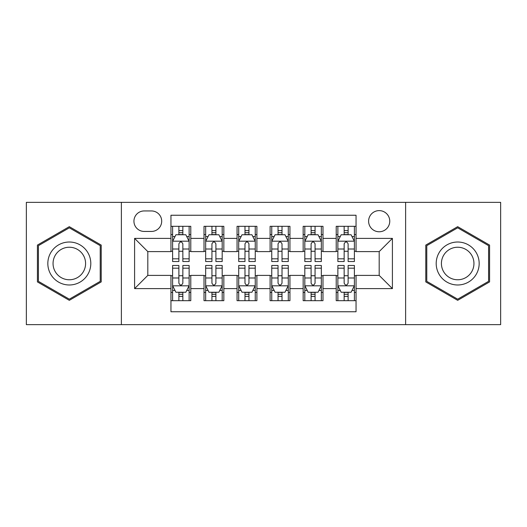 <?xml version="1.0" encoding="UTF-8"?>
<svg xmlns="http://www.w3.org/2000/svg" width="527" height="527" viewBox="0 0 527 527"><rect width="100%" height="100%" fill="white"/><g stroke="black" fill="none" stroke-linecap="round" stroke-linejoin="round"><path stroke-width="0.79" d="M379.183 210.616A10.58 10.58 0 0 0 368.604 221.195A10.58 10.58 0 0 0 379.183 231.768A10.58 10.58 0 0 0 389.763 221.195A10.58 10.58 0 0 0 379.183 210.616M405.625 324.645L500.65 324.645L500.65 202.355L405.625 202.355L405.625 324.645L121.375 324.645L121.375 202.355L26.35 202.355L26.35 324.645L121.375 324.645M356.048 226.314L336.213 226.314L336.213 238.382L322.992 238.382L322.992 251.603L336.213 251.603L336.213 238.382M322.992 238.382L322.992 226.314L303.163 226.314L303.163 238.382L289.942 238.382L289.942 251.603L303.163 251.603L303.163 238.382M289.942 238.382L289.942 226.314L270.107 226.314L270.107 238.382L256.893 238.382L256.893 251.603L270.107 251.603L270.107 238.382M256.893 238.382L256.893 226.314L237.058 226.314L237.058 238.382L223.837 238.382L223.837 251.603L237.058 251.603L237.058 238.382M223.837 238.382L223.837 226.314L204.008 226.314L204.008 251.603L190.787 251.603L190.787 226.314L170.952 226.314M170.952 300.686L190.787 300.686L190.787 275.397L204.008 275.397L204.008 300.686L223.837 300.686L223.837 275.397L237.058 275.397L237.058 288.618L223.837 288.618M237.058 288.618L237.058 300.686L256.893 300.686L256.893 275.397L270.107 275.397L270.107 288.618L256.893 288.618M270.107 288.618L270.107 300.686L289.942 300.686L289.942 275.397L303.163 275.397L303.163 288.618L289.942 288.618M303.163 288.618L303.163 300.686L322.992 300.686L322.992 275.397L336.213 275.397L336.213 288.618L322.992 288.618M144.181 231.439L151.453 231.439A10.244 10.244 0 0 0 161.697 221.195A10.244 10.244 0 0 0 151.453 210.945L144.181 210.945A10.244 10.244 0 0 0 133.937 221.195A10.244 10.244 0 0 0 144.181 231.439M405.625 202.355L121.375 202.355M356.048 238.382L356.048 215.247L170.952 215.247L170.952 251.603L147.817 251.603L147.817 275.397L170.952 275.397L170.952 311.753L356.048 311.753L356.048 275.397L379.183 275.397L379.183 251.603L356.048 251.603L356.048 238.382L392.404 238.382L392.404 288.618L356.048 288.618M170.952 288.618L134.596 288.618L134.596 238.382L170.952 238.382M336.213 288.618L336.213 300.686L356.048 300.686M170.952 234.581L172.606 234.581M178.884 234.581L182.849 234.581M189.134 234.581L190.787 234.581M170.952 251.274L172.606 251.274M178.884 251.274L182.849 251.274M189.134 251.274L190.787 251.274M170.952 275.726L172.606 275.726M178.884 275.726L182.849 275.726M189.134 275.726L190.787 275.726M170.952 292.419L172.606 292.419M178.884 292.419L182.849 292.419M189.134 292.419L190.787 292.419M204.008 251.274L205.662 251.274M211.94 251.274L215.905 251.274M222.183 251.274L223.837 251.274M204.008 234.581L205.662 234.581M211.94 234.581L215.905 234.581M222.183 234.581L223.837 234.581M204.008 275.726L205.662 275.726M211.94 275.726L215.905 275.726M222.183 275.726L223.837 275.726M204.008 292.419L205.662 292.419M211.94 292.419L215.905 292.419M222.183 292.419L223.837 292.419M237.058 275.726L238.711 275.726M244.989 275.726L248.955 275.726M255.239 275.726L256.893 275.726M237.058 292.419L238.711 292.419M244.989 292.419L248.955 292.419M255.239 292.419L256.893 292.419M237.058 234.581L238.711 234.581M244.989 234.581L248.955 234.581M255.239 234.581L256.893 234.581M237.058 251.274L238.711 251.274M244.989 251.274L248.955 251.274M255.239 251.274L256.893 251.274M270.107 275.726L271.761 275.726M278.045 275.726L282.011 275.726M288.289 275.726L289.942 275.726M270.107 292.419L271.761 292.419M278.045 292.419L282.011 292.419M288.289 292.419L289.942 292.419M270.107 234.581L271.761 234.581M278.045 234.581L282.011 234.581M288.289 234.581L289.942 234.581M270.107 251.274L271.761 251.274M278.045 251.274L282.011 251.274M288.289 251.274L289.942 251.274M303.163 275.726L304.817 275.726M311.095 275.726L315.06 275.726M321.338 275.726L322.992 275.726M303.163 292.419L304.817 292.419M311.095 292.419L315.06 292.419M321.338 292.419L322.992 292.419M303.163 234.581L304.817 234.581M311.095 234.581L315.06 234.581M321.338 234.581L322.992 234.581M303.163 251.274L304.817 251.274M311.095 251.274L315.06 251.274M321.338 251.274L322.992 251.274M336.213 275.726L337.866 275.726M344.151 275.726L348.116 275.726M354.394 275.726L356.048 275.726M336.213 292.419L337.866 292.419M344.151 292.419L348.116 292.419M354.394 292.419L356.048 292.419M336.213 234.581L337.866 234.581M344.151 234.581L348.116 234.581M354.394 234.581L356.048 234.581M336.213 251.274L337.866 251.274M344.151 251.274L348.116 251.274M354.394 251.274L356.048 251.274M147.817 251.603L134.596 238.382M147.817 275.397L134.596 288.618M392.404 238.382L379.183 251.603M392.404 288.618L379.183 275.397M69.32 300.331L101.21 281.912L101.21 245.088L69.32 226.669L37.424 245.088L37.424 281.912L69.32 300.331M489.576 245.088L457.68 226.669L425.79 245.088L425.79 281.912L457.68 300.331L489.576 281.912L489.576 245.088M182.849 230.615L178.884 230.615M189.134 258.823L182.849 258.823L182.849 261.517L189.134 261.517L189.134 241.353L185.827 234.746L175.913 234.746L172.606 241.353L172.606 261.517L178.884 261.517L178.884 258.823L172.606 258.823M172.606 241.353L172.606 226.314M189.134 241.353L189.134 226.314M178.884 234.746L178.884 226.314M182.849 226.314L182.849 234.746M182.849 258.823L182.849 243.836C181.532 241.287 180.208 241.287 178.884 243.836L178.884 258.823M178.884 296.385L182.849 296.385M172.606 268.177L178.884 268.177L178.884 265.483L172.606 265.483L172.606 285.647L175.913 292.254L185.827 292.254L189.134 285.647L189.134 265.483L182.849 265.483L182.849 268.177L189.134 268.177M189.134 285.647L189.134 300.686M172.606 285.647L172.606 300.686M182.849 292.254L182.849 300.686M178.884 300.686L178.884 292.254M178.884 268.177L178.884 283.164C180.208 285.713 181.532 285.713 182.849 283.164L182.849 268.177M69.32 242.018A21.482 21.482 0 0 0 47.832 263.5A21.482 21.482 0 0 0 69.32 284.982A21.482 21.482 0 0 0 90.802 263.5A21.482 21.482 0 0 0 69.32 242.018M69.32 247.235A16.265 16.265 0 0 0 53.049 263.5A16.265 16.265 0 0 0 69.32 279.765A16.265 16.265 0 0 0 85.585 263.5A16.265 16.265 0 0 0 69.32 247.235M100.222 281.346L69.32 299.184L38.412 281.346L38.412 245.654L69.32 227.816L100.222 245.654L100.222 281.346M439.077 252.756A21.482 21.482 0 0 0 446.942 282.103A21.482 21.482 0 0 0 476.289 274.244A21.482 21.482 0 0 0 468.424 244.897A21.482 21.482 0 0 0 439.077 252.756M443.596 255.364A16.265 16.265 0 0 0 449.551 277.584A16.265 16.265 0 0 0 471.77 271.636A16.265 16.265 0 0 0 465.815 249.416A16.265 16.265 0 0 0 443.596 255.364M488.588 245.654L488.588 281.346L457.68 299.184L426.778 281.346L426.778 245.654L457.68 227.816L488.588 245.654M215.905 230.615L211.94 230.615M222.183 258.823L215.905 258.823L215.905 261.517L222.183 261.517L222.183 241.353L218.876 234.746L208.962 234.746L205.662 241.353L205.662 261.517L211.94 261.517L211.94 258.823L205.662 258.823M205.662 241.353L205.662 226.314M222.183 241.353L222.183 226.314M211.94 234.746L211.94 226.314M215.905 226.314L215.905 234.746M215.905 258.823L215.905 243.836C214.581 241.287 213.264 241.287 211.94 243.836L211.94 258.823M248.955 230.615L244.989 230.615M255.239 258.823L248.955 258.823L248.955 261.517L255.239 261.517L255.239 241.353L251.932 234.746L242.018 234.746L238.711 241.353L238.711 261.517L244.989 261.517L244.989 258.823L238.711 258.823M238.711 241.353L238.711 226.314M255.239 241.353L255.239 226.314M244.989 234.746L244.989 226.314M248.955 226.314L248.955 234.746M248.955 258.823L248.955 243.836C247.637 241.287 246.313 241.287 244.989 243.836L244.989 258.823M282.011 230.615L278.045 230.615M288.289 258.823L282.011 258.823L282.011 261.517L288.289 261.517L288.289 241.353L284.982 234.746L275.068 234.746L271.761 241.353L271.761 261.517L278.045 261.517L278.045 258.823L271.761 258.823M271.761 241.353L271.761 226.314M288.289 241.353L288.289 226.314M278.045 234.746L278.045 226.314M282.011 226.314L282.011 234.746M282.011 258.823L282.011 243.836C280.687 241.287 279.369 241.287 278.045 243.836L278.045 258.823M315.06 230.615L311.095 230.615M321.338 258.823L315.06 258.823L315.06 261.517L321.338 261.517L321.338 241.353L318.038 234.746L308.124 234.746L304.817 241.353L304.817 261.517L311.095 261.517L311.095 258.823L304.817 258.823M304.817 241.353L304.817 226.314M321.338 241.353L321.338 226.314M311.095 234.746L311.095 226.314M315.06 226.314L315.06 234.746M315.06 258.823L315.06 243.836C313.743 241.287 312.419 241.287 311.095 243.836L311.095 258.823M211.94 296.385L215.905 296.385M205.662 268.177L211.94 268.177L211.94 265.483L205.662 265.483L205.662 285.647L208.962 292.254L218.876 292.254L222.183 285.647L222.183 265.483L215.905 265.483L215.905 268.177L222.183 268.177M222.183 285.647L222.183 300.686M205.662 285.647L205.662 300.686M215.905 292.254L215.905 300.686M211.94 300.686L211.94 292.254M211.94 268.177L211.94 283.164C213.257 285.713 214.581 285.713 215.905 283.164L215.905 268.177M244.989 296.385L248.955 296.385M238.711 268.177L244.989 268.177L244.989 265.483L238.711 265.483L238.711 285.647L242.018 292.254L251.932 292.254L255.239 285.647L255.239 265.483L248.955 265.483L248.955 268.177L255.239 268.177M255.239 285.647L255.239 300.686M238.711 285.647L238.711 300.686M248.955 292.254L248.955 300.686M244.989 300.686L244.989 292.254M244.989 268.177L244.989 283.164C246.313 285.713 247.631 285.713 248.955 283.164L248.955 268.177M278.045 296.385L282.011 296.385M271.761 268.177L278.045 268.177L278.045 265.483L271.761 265.483L271.761 285.647L275.068 292.254L284.982 292.254L288.289 285.647L288.289 265.483L282.011 265.483L282.011 268.177L288.289 268.177M288.289 285.647L288.289 300.686M271.761 285.647L271.761 300.686M282.011 292.254L282.011 300.686M278.045 300.686L278.045 292.254M278.045 268.177L278.045 283.164C279.363 285.713 280.687 285.713 282.011 283.164L282.011 268.177M311.095 296.385L315.06 296.385M304.817 268.177L311.095 268.177L311.095 265.483L304.817 265.483L304.817 285.647L308.124 292.254L318.038 292.254L321.338 285.647L321.338 265.483L315.06 265.483L315.06 268.177L321.338 268.177M321.338 285.647L321.338 300.686M304.817 285.647L304.817 300.686M315.06 292.254L315.06 300.686M311.095 300.686L311.095 292.254M311.095 268.177L311.095 283.164C312.419 285.713 313.736 285.713 315.06 283.164L315.06 268.177M348.116 230.615L344.151 230.615M354.394 258.823L348.116 258.823L348.116 261.517L354.394 261.517L354.394 241.353L351.087 234.746L341.173 234.746L337.866 241.353L337.866 261.517L344.151 261.517L344.151 258.823L337.866 258.823M337.866 241.353L337.866 226.314M354.394 241.353L354.394 226.314M344.151 234.746L344.151 226.314M348.116 226.314L348.116 234.746M348.116 258.823L348.116 243.836C346.792 241.287 345.468 241.287 344.151 243.836L344.151 258.823M344.151 296.385L348.116 296.385M337.866 268.177L344.151 268.177L344.151 265.483L337.866 265.483L337.866 285.647L341.173 292.254L351.087 292.254L354.394 285.647L354.394 265.483L348.116 265.483L348.116 268.177L354.394 268.177M354.394 285.647L354.394 300.686M337.866 285.647L337.866 300.686M348.116 292.254L348.116 300.686M344.151 300.686L344.151 292.254M344.151 268.177L344.151 283.164C345.468 285.713 346.792 285.713 348.116 283.164L348.116 268.177M204.008 288.618L190.787 288.618M204.008 238.382L190.787 238.382M189.048 241.188L172.691 241.188M172.606 236.564L175.004 236.564M186.736 236.564L189.134 236.564M178.884 249.014L172.606 249.014M189.134 249.014L182.849 249.014M182.849 232.717L178.884 232.717M172.691 285.812L189.048 285.812M189.134 290.436L186.736 290.436M175.004 290.436L172.606 290.436M182.849 277.986L189.134 277.986M172.606 277.986L178.884 277.986M178.884 294.283L182.849 294.283M222.104 241.188L205.741 241.188M205.662 236.564L208.053 236.564M219.792 236.564L222.183 236.564M211.94 249.014L205.662 249.014M222.183 249.014L215.905 249.014M215.905 232.717L211.94 232.717M255.154 241.188L238.79 241.188M238.711 236.564L241.109 236.564M252.841 236.564L255.239 236.564M244.989 249.014L238.711 249.014M255.239 249.014L248.955 249.014M248.955 232.717L244.989 232.717M288.21 241.188L271.846 241.188M271.761 236.564L274.159 236.564M285.891 236.564L288.289 236.564M278.045 249.014L271.761 249.014M288.289 249.014L282.011 249.014M282.011 232.717L278.045 232.717M321.259 241.188L304.896 241.188M304.817 236.564L307.208 236.564M318.947 236.564L321.338 236.564M311.095 249.014L304.817 249.014M321.338 249.014L315.06 249.014M315.06 232.717L311.095 232.717M205.741 285.812L222.104 285.812M222.183 290.436L219.792 290.436M208.053 290.436L205.662 290.436M215.905 277.986L222.183 277.986M205.662 277.986L211.94 277.986M211.94 294.283L215.905 294.283M238.79 285.812L255.154 285.812M255.239 290.436L252.841 290.436M241.109 290.436L238.711 290.436M248.955 277.986L255.239 277.986M238.711 277.986L244.989 277.986M244.989 294.283L248.955 294.283M271.846 285.812L288.21 285.812M288.289 290.436L285.891 290.436M274.159 290.436L271.761 290.436M282.011 277.986L288.289 277.986M271.761 277.986L278.045 277.986M278.045 294.283L282.011 294.283M304.896 285.812L321.259 285.812M321.338 290.436L318.947 290.436M307.208 290.436L304.817 290.436M315.06 277.986L321.338 277.986M304.817 277.986L311.095 277.986M311.095 294.283L315.06 294.283M354.309 241.188L337.952 241.188M337.866 236.564L340.264 236.564M351.996 236.564L354.394 236.564M344.151 249.014L337.866 249.014M354.394 249.014L348.116 249.014M348.116 232.717L344.151 232.717M337.952 285.812L354.309 285.812M354.394 290.436L351.996 290.436M340.264 290.436L337.866 290.436M348.116 277.986L354.394 277.986M337.866 277.986L344.151 277.986M344.151 294.283L348.116 294.283"/></g></svg>
